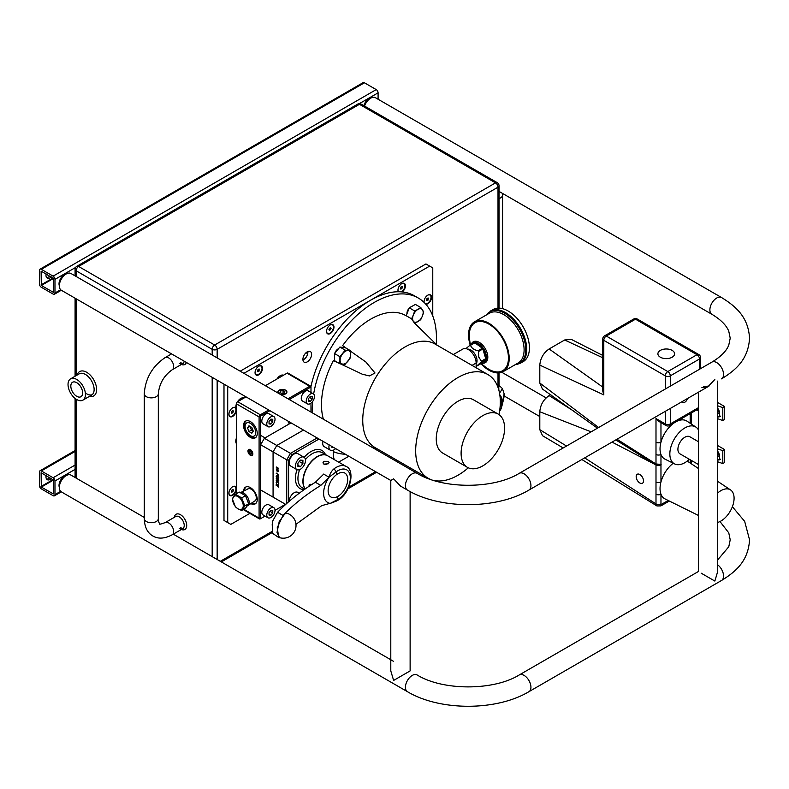 <?xml version="1.0" encoding="UTF-8"?>
<svg xmlns="http://www.w3.org/2000/svg" width="789" height="789" viewBox="0 0 789 789"><rect width="100%" height="100%" fill="white"/><g stroke="black" fill="none" stroke-linecap="round" stroke-linejoin="round"><path stroke-width="1.18" d="M49.875 477.67A6.154 3.55 -60 0 1 48.77 478.469A6.154 3.55 -60 0 1 46.571 479.051M46.117 475.501A6.154 3.55 120 0 0 47.251 479.673A6.154 3.55 120 0 0 50.328 479.367A6.154 3.55 120 0 0 51.423 478.568M41.314 488.874A2.633 1.519 60 0 1 39.45 485.649L39.45 472.009A2.633 1.519 60 0 1 39.992 470.806A2.633 1.519 60 0 1 41.314 470.934L53.119 477.749A2.633 1.519 60 0 1 54.983 480.984L54.983 494.614A2.633 1.519 60 0 1 54.441 495.817A2.633 1.519 60 0 1 53.119 495.689L41.314 488.874M41.314 487.079L41.097 472.71L53.435 480.087L53.336 493.914L41.314 487.079L53.435 480.087M49.875 276.061A6.154 3.55 -60 0 1 48.77 276.86A6.154 3.55 -60 0 1 46.571 277.442M46.117 273.891A6.154 3.55 120 0 0 47.251 278.063A6.154 3.55 120 0 0 50.328 277.758A6.154 3.55 120 0 0 51.423 276.959M39.992 269.197A2.633 1.519 60 0 1 41.314 269.325L53.119 276.14A2.633 1.519 60 0 1 54.983 279.375L54.983 293.005A2.633 1.519 60 0 1 54.441 294.208A2.633 1.519 60 0 1 53.119 294.08L41.314 287.265A2.633 1.519 60 0 1 39.45 284.03L39.45 270.4A2.633 1.519 60 0 1 39.992 269.197L363.098 82.658A2.633 1.519 60 0 1 364.419 82.786L376.225 89.601A2.633 1.519 60 0 1 378.089 92.826L378.089 99.246M41.314 285.47L41.097 271.1L53.435 278.478L53.336 292.305L41.314 285.47L53.435 278.478M76.73 382.685A8.344 4.823 -120 0 0 72.558 382.271A8.344 4.823 -120 0 0 71.276 388.967A8.344 4.823 -120 0 0 76.73 396.315A8.344 4.823 -120 0 0 80.902 396.729A8.344 4.823 -120 0 0 82.184 390.042A8.344 4.823 -120 0 0 76.73 382.685M76.73 399.55A12.299 7.101 -120 0 0 82.884 400.161A12.299 7.101 -120 0 0 84.768 390.299A12.299 7.101 -120 0 0 76.73 379.46A12.299 7.101 -120 0 0 70.576 378.848A12.299 7.101 -120 0 0 68.692 388.711A12.299 7.101 -120 0 0 76.73 399.55M82.884 400.161L91.583 395.131A12.299 7.101 -120 0 0 93.467 385.279A12.299 7.101 -120 0 0 85.429 374.44A12.299 7.101 -120 0 0 79.275 373.828L70.576 378.848M77.115 375.071A14.064 8.117 60 0 1 86.672 372.28A14.064 8.117 60 0 1 96.514 387.843A14.064 8.117 60 0 1 89.423 396.384M92.175 394.717A12.299 7.101 60 0 1 86.672 393.81M179.251 516.854A7.032 4.063 -120 0 0 175.74 516.509L165.177 522.604A7.032 4.063 -120 0 1 168.688 522.949A7.032 4.063 -120 0 1 173.284 529.143A7.032 4.063 -120 0 1 172.209 534.784L182.772 528.679A7.032 4.063 -120 0 0 183.847 523.048A7.032 4.063 -120 0 0 179.251 516.854M179.251 528.334A7.032 4.063 -120 0 0 182.772 528.679M174.349 517.308A8.787 5.069 60 0 1 180.494 514.704A8.787 5.069 60 0 1 186.697 524.941A8.787 5.069 60 0 1 181.371 529.488M183.334 528.226A7.032 4.063 60 0 1 180.494 527.614M184.182 361.175A7.032 4.063 60 0 1 182.772 363.66A7.032 4.063 60 0 1 179.251 363.315M186.411 362.467A8.787 5.069 60 0 1 181.371 364.469M180.494 362.595A7.032 4.063 -120 0 0 183.334 363.206M302.907 359.37A6.154 3.55 120 0 0 304.179 362.181A6.154 3.55 120 0 0 308.913 360.534A6.154 3.55 120 0 0 311.606 354.35A6.154 3.55 120 0 0 310.324 351.529A6.154 3.55 120 0 0 305.59 353.176A6.154 3.55 120 0 0 302.907 359.37M302.937 360.021A6.154 3.55 120 0 0 307.878 352.19A6.154 3.55 120 0 0 307.838 351.549M425.843 304.258A5.276 3.048 120 0 0 429.62 302.167A5.276 3.048 120 0 0 431.524 297.305A5.276 3.048 120 0 0 427.796 295.155A5.276 3.048 120 0 0 424.068 301.615A5.276 3.048 120 0 0 424.147 302.473M333.954 459.435A5.276 3.048 120 0 0 333.974 459.099A5.276 3.048 120 0 0 333.352 457.078M228.958 493.174A5.276 3.048 120 0 0 232.686 495.334A5.276 3.048 120 0 0 236.414 488.874A5.276 3.048 120 0 0 232.686 486.724A5.276 3.048 120 0 0 228.958 493.174M235.872 408.021A5.276 3.048 120 0 0 232.686 407.795A5.276 3.048 120 0 0 228.958 414.255A5.276 3.048 120 0 0 232.686 416.405A5.276 3.048 120 0 0 236.414 409.955A5.276 3.048 120 0 0 236.394 409.461M402.212 291.95A5.276 3.048 120 0 0 405.428 285.825A5.276 3.048 120 0 0 401.7 283.675A5.276 3.048 120 0 0 397.972 290.135A5.276 3.048 120 0 0 398.317 291.752M326.518 331.39A5.276 3.048 120 0 0 330.246 333.54A5.276 3.048 120 0 0 333.974 327.08A5.276 3.048 120 0 0 330.246 324.93A5.276 3.048 120 0 0 326.518 331.39M255.054 372.645A5.276 3.048 120 0 0 258.782 374.795A5.276 3.048 120 0 0 262.51 368.335A5.276 3.048 120 0 0 258.782 366.185A5.276 3.048 120 0 0 255.054 372.645M223.987 384.164L223.987 520.444L230.822 524.389L249.886 513.383M432.767 315.985L432.767 267.895L425.932 263.95L240.181 371.185M227.715 386.314L227.715 522.594M338.649 462.137L348.846 456.249M429.66 266.1L243.909 373.335M333.352 458.103A4.921 2.84 -60 0 1 333.471 459.149M232.568 486.793A4.921 2.84 -60 0 1 235.921 488.943A4.921 2.84 -60 0 1 232.439 494.9A4.921 2.84 -60 0 1 228.968 493.026M231.907 490.117L231.364 491.508L231.907 492.267L233.514 490.265L232.982 489.496L231.907 490.117M232.587 489.722L233.514 490.265M231.611 490.857L232.982 491.646M232.568 407.874A4.921 2.84 -60 0 1 235.921 410.024A4.921 2.84 -60 0 1 232.439 415.981A4.921 2.84 -60 0 1 228.968 414.107M231.907 411.197L231.364 412.578L231.907 413.347L233.514 411.335L232.982 410.576L231.907 411.197M232.587 410.803L233.514 411.335M231.611 411.937L232.982 412.726M330.118 325.009A4.921 2.84 -60 0 1 333.471 327.149A4.921 2.84 -60 0 1 329.989 333.106A4.921 2.84 -60 0 1 326.518 331.242M329.457 328.323L328.914 329.713L329.457 330.483L331.064 328.471L330.532 327.701L329.457 328.323M330.137 327.928L331.064 328.471M329.171 329.072L330.532 329.861M258.664 366.264A4.921 2.84 -60 0 1 262.017 368.404A4.921 2.84 -60 0 1 258.536 374.361A4.921 2.84 -60 0 1 255.064 372.497M258.003 369.577L257.461 370.968L258.003 371.737L259.611 369.725L259.078 368.956L258.003 369.577M258.684 369.183L259.611 369.725M257.707 370.327L259.078 371.116M401.571 283.754A4.921 2.84 -60 0 1 404.925 285.894A4.921 2.84 -60 0 1 401.443 291.851A4.921 2.84 -60 0 1 401.423 291.871M398.563 291.752A4.921 2.84 -60 0 1 397.972 289.987M400.911 287.068L400.368 288.458L400.911 289.228L402.528 287.216L401.986 286.446L400.911 287.068M401.591 286.673L402.528 287.216M400.625 287.817L401.986 288.606M427.668 295.234A4.921 2.84 -60 0 1 431.021 297.374A4.921 2.84 -60 0 1 427.549 303.331A4.921 2.84 -60 0 1 425.35 303.696M424.285 302.601A4.921 2.84 -60 0 1 424.068 301.467M427.007 298.548L426.464 299.938L427.007 300.708L428.624 298.696L428.082 297.926L427.007 298.548M427.687 298.153L428.624 298.696M426.721 299.297L428.082 300.086M499.585 411.316L501.074 408.84L504.141 393.819L502.465 388.661L499.545 393.169M498.845 390.082L498.766 386.413L497.277 385.545M411.562 318.825L414.56 323.234L420.655 319.782L422.431 315.985L423.762 311.931L420.774 307.523L415.399 304.416L409.294 307.868L406.187 315.718L411.562 318.825L413.337 315.018A7.466 4.31 120 0 0 413.278 321.153A7.466 4.31 120 0 0 417.825 321.636A7.466 4.31 120 0 0 422.431 315.985A7.466 4.31 120 0 0 422.48 309.85A7.466 4.31 120 0 0 417.943 309.367L414.669 310.965L409.294 307.868M420.774 307.523L417.943 309.367A7.466 4.31 120 0 0 413.337 315.018L414.669 310.965M345.109 364.311L350.424 357.782L350.484 350.701L345.118 347.604L339.872 347.042L334.556 353.571L334.487 360.652L339.862 363.749L345.109 364.311M350.484 350.701L345.237 350.148L339.872 347.042M345.237 350.148L339.921 356.667L334.556 353.571M339.921 356.667L339.862 363.749M340.108 360.336A7.466 4.31 120 0 0 342.702 364.153A7.466 4.31 120 0 0 347.979 361.175A7.466 4.31 120 0 0 350.671 354.369A7.466 4.31 120 0 0 348.087 350.553A7.466 4.31 120 0 0 342.801 353.531A7.466 4.31 120 0 0 340.108 360.336M333.974 360.889A8.787 5.069 120 0 0 335.394 361.175M323.391 419.225A69.856 40.338 120 0 1 321.478 404.609A69.856 40.338 120 0 1 333.402 360.553L362.338 374.223L369.459 375.929L375.002 372.99L365.859 361.993L342.623 345.612A69.856 40.338 120 0 1 406.305 315.886M338.511 348.708A5.188 2.988 120 0 0 334.783 353.285M334.546 354.212A5.188 2.988 120 0 0 334.447 355.267A5.188 2.988 120 0 0 334.526 356.125M411.286 306.743A5.188 2.988 120 0 0 410.004 307.463M409.146 308.252A5.188 2.988 120 0 0 406.937 313.411A5.188 2.988 120 0 0 406.956 313.795M504.595 428.171A30.751 17.752 -60 0 1 491.162 459.129A30.751 17.752 -60 0 1 467.463 467.364A30.751 17.752 -60 0 1 461.101 453.29A30.751 17.752 -60 0 1 474.524 422.332A30.751 17.752 -60 0 1 498.224 414.097A30.751 17.752 -60 0 1 504.595 428.171M467.463 467.364L442.609 453.014A30.751 17.752 -60 0 1 436.248 438.94A30.751 17.752 -60 0 1 449.671 407.982A30.751 17.752 -60 0 1 473.37 399.747L498.224 414.097M313.637 394.056A87.826 50.703 -60 0 1 356.786 315.442A87.826 50.703 -60 0 1 418.269 298.015A87.826 50.703 -60 0 1 436.465 338.225A87.826 50.703 -60 0 1 436.248 344.349M345.365 454.237A87.826 50.703 -60 0 1 333.352 451.604M312.306 412.825A87.826 50.703 -60 0 1 312.257 409.935A87.826 50.703 -60 0 1 312.671 401.443M430.192 479.268A59.846 34.548 -60 0 1 428.072 478.203A59.846 34.548 -60 0 1 415.675 450.815A59.846 34.548 -60 0 1 441.801 390.585A59.846 34.548 -60 0 1 487.908 374.558A59.846 34.548 -60 0 1 500.305 401.946A59.846 34.548 -60 0 1 499.023 414.61M468.311 467.808A59.846 34.548 -60 0 1 433.516 480.363M428.072 478.203L375.13 447.639A59.846 34.548 -60 0 1 362.743 420.251A59.846 34.548 -60 0 1 388.859 360.021A59.846 34.548 -60 0 1 434.976 343.994L487.908 374.558M371.984 447.284L371.106 446.771M344.004 347.485A8.787 5.069 120 0 0 342.623 345.612M310.935 386.62A87.826 50.703 -60 0 1 414.541 295.865L418.269 298.015M453.29 354.567L462.877 349.034A10.987 6.342 60 0 1 471.339 351.973A10.987 6.342 60 0 1 476.132 363.029L476.132 367.753M732.379 506.706L744.668 521.371L749.55 539.814C748.288 560.525 736.541 571.266 721.55 580.467L528.936 691.677C496.439 711.136 439.927 711.136 407.43 691.677L61.335 491.863A9.665 5.582 -60 0 1 59.333 487.434A9.665 5.582 -60 0 1 63.554 477.71A9.665 5.582 -60 0 1 71 475.126L144.259 517.416M400.457 486.044L393.622 478.824L390.792 480.462L61.335 290.253A9.665 5.582 120 0 1 59.333 285.825A9.665 5.582 120 0 1 63.554 276.101A9.665 5.582 120 0 1 71 273.507L417.095 473.321A9.665 5.582 120 0 0 409.649 475.915A9.665 5.582 120 0 0 405.428 485.639A9.665 5.582 120 0 0 407.43 490.068L400.457 486.044M407.923 672.179L410.122 670.906L410.122 491.557M407.292 672.544C410.911 670.453 410.911 670.453 407.292 672.544L393.622 680.434L390.792 670.906L390.792 480.462M364.528 106.061A9.665 5.582 -60 0 1 370.633 98.211A9.665 5.582 -60 0 1 375.465 97.728L721.55 297.542A9.665 5.582 -60 0 0 716.718 298.025A9.665 5.582 -60 0 0 709.883 309.86A9.665 5.582 -60 0 0 711.885 314.288L499.033 191.402M717.684 381.087L717.684 571.542L714.854 581.069L701.184 573.179C697.496 571.049 697.496 571.049 701.184 573.179M714.854 379.46C718.542 381.59 718.542 381.59 714.854 379.46L708.019 386.669L701.885 387.675M709.133 385.959L703.453 386.778M363.847 105.657A7.466 4.31 -60 0 1 368.769 98.931A7.466 4.31 -60 0 1 370.554 98.26M59.333 285.736A7.466 4.31 -60 0 1 64.303 274.71A7.466 4.31 -60 0 1 66.089 274.039M59.333 487.346A7.466 4.31 -60 0 1 64.303 476.319A7.466 4.31 -60 0 1 66.089 475.649M368.207 100.124A7.466 4.31 120 0 0 364.469 106.022M63.741 275.903A7.466 4.31 120 0 0 59.777 282.768M63.741 477.513A7.466 4.31 120 0 0 59.777 484.377M682.307 401.522A3.866 2.229 120 0 0 682.958 402.351A3.866 2.229 120 0 0 687.475 398.534M639.84 474.524A5.188 2.988 -120 0 0 637.246 474.268A5.188 2.988 -120 0 0 636.457 478.42A5.188 2.988 -120 0 0 639.84 482.986A5.188 2.988 -120 0 0 642.433 483.243A5.188 2.988 -120 0 0 643.232 479.091A5.188 2.988 -120 0 0 639.84 474.524M717.684 408.978A2.633 1.519 60 0 1 719.262 411.306A2.633 1.519 60 0 1 718.828 413.308A2.633 1.519 60 0 1 717.684 413.268M717.684 452.028A2.633 1.519 60 0 1 719.262 454.356A2.633 1.519 60 0 1 718.828 456.358A2.633 1.519 60 0 1 717.684 456.318M672.149 350.395A8.344 4.823 -0 0 0 663.056 349.349A8.344 4.823 -0 0 0 657.898 353.807A8.344 4.823 -0 0 0 660.344 357.21A8.344 4.823 -0 0 0 669.447 358.255A8.344 4.823 -0 0 0 674.595 353.807A8.344 4.823 -0 0 0 672.149 350.395M698.354 441.672L689.823 436.741A9.872 5.701 120 0 0 682.219 439.384A9.872 5.701 120 0 0 677.909 449.326A9.872 5.701 120 0 0 679.95 453.843L698.354 464.465M698.354 429.768A21.273 12.289 120 0 0 695.918 427.105A21.273 12.289 120 0 0 679.388 432.293A21.273 12.289 120 0 0 669.841 453.981A21.273 12.289 120 0 0 674.654 463.932A21.273 12.289 120 0 0 689.379 459.287M673.914 423.032A21.964 12.683 120 0 0 660.965 442.225A21.964 12.683 120 0 0 660.038 448.882A21.964 12.683 120 0 0 660.965 454.464A21.964 12.683 120 0 0 664.999 459.159L674.654 463.932M717.684 522.436A18.611 10.74 120 0 0 734.086 498.244A18.611 10.74 120 0 0 730.565 489.939A18.611 10.74 120 0 0 717.684 492.987M673.264 463.242A21.964 12.683 120 0 0 660.965 481.961A21.964 12.683 120 0 0 660.038 488.618A21.964 12.683 120 0 0 660.965 494.2A21.964 12.683 120 0 0 664.999 498.895L698.354 515.404M616.988 439.226L655.994 464.001L655.994 454.464A3.511 2.032 180 0 0 660.965 454.464L660.965 481.961A3.511 2.032 0 0 1 655.994 481.961L655.994 464.948L612.027 442.096M695.918 427.105L686.953 421.139A21.964 12.683 120 0 0 677.228 421.119M563.178 447.974L542.536 435.715L539.804 429.68L566.532 446.041M584.679 457.886L655.994 503.924L655.994 481.961M591.129 431.839L539.804 411.759C540.347 404.905 543.453 399.52 549.124 395.595L573.189 410.763M539.804 429.68L539.804 411.759M550.87 394.589L549.124 395.595M717.684 448.842A252.441 145.748 180 0 0 722.793 450.667L722.793 463.577A252.441 145.748 180 0 1 717.684 461.762M717.684 460.145L720.051 459.711L717.684 450.46M722.793 407.617L722.793 420.527L724.657 419.452L724.657 406.542L722.793 407.617A252.441 145.748 180 0 1 717.684 405.793M696.45 410.024A252.441 145.748 -0 0 0 698.354 410.882M717.684 418.712A252.441 145.748 -0 0 0 722.793 420.527M717.684 417.095L720.051 416.661L717.684 407.41M655.994 494.2A3.511 2.032 -0 0 0 660.965 494.2L660.965 503.924L661.596 504.289L668.194 500.482M602.776 357.772L564.658 339.99L549.124 348.965L602.776 387.093M564.658 339.99L571.246 339.339L602.776 355.444M597.47 428.18L542.378 388.977L539.804 383.03L539.804 365.11C540.396 358.275 543.503 352.89 549.124 348.965M665.314 389.007L665.314 375.87L603.802 340.355L603.802 394.885L539.804 365.11M539.804 383.03L598.634 427.51M655.994 454.464L655.994 418.555L665.314 423.94L665.314 411.325M722.793 463.577L724.657 462.502L724.657 449.592L722.793 450.667M719.371 455.145A2.633 1.519 60 0 1 717.684 452.935M717.684 445.568L724.657 449.592M717.684 402.518L724.657 406.542M719.371 412.095A2.633 1.519 60 0 1 717.684 409.885M720.337 416.474A6.154 3.55 60 0 1 717.684 416.138M720.337 459.523A6.154 3.55 60 0 1 717.684 459.188M669.309 501.035L660.866 505.897L656.902 505.936L655.994 503.924A3.511 2.032 0 0 0 660.965 503.924M660.965 464.948A3.511 2.032 0 0 1 655.994 464.948L615.805 439.917M661.123 464.386L655.994 464.001A3.511 2.032 180 0 0 660.965 464.001M603.802 394.885L602.776 391.137L602.776 338.915A3.511 2.032 -0 0 0 603.802 340.355A3.511 2.032 120 0 1 606.287 336.045L667.8 371.56L697.003 354.705L635.49 319.19L606.287 336.045A3.511 2.032 -120 0 0 604.532 335.877A3.511 3.511 0 0 0 602.776 338.915M691.203 413.051L691.203 423.93A3.511 2.032 -0 0 0 691.203 423.93L691.203 423.969M691.203 463.666L691.203 463.666A3.511 2.032 180 0 1 691.203 463.705L691.203 460.332M670.285 408.455L670.285 423.94A3.511 2.032 180 0 1 665.314 423.94A3.511 2.032 -60 0 0 666.044 425.547L658.48 421.178L655.994 418.555M660.965 422.618L660.965 442.225A3.511 2.032 180 0 1 655.994 442.225M476.132 363.867A8.738 5.05 -120 0 0 476.566 357.683A8.738 5.05 -120 0 0 467.581 349.172M481.083 363.591L485.521 367.043A27.684 15.977 -120 0 0 504.151 369.656A27.684 15.977 -120 0 0 506.962 348.521A27.684 15.977 -120 0 0 483.43 321.853A27.684 15.977 -120 0 0 469.583 339.438L470.362 345.01M480.896 363.68A28.729 16.589 -120 0 0 503.234 371.589L518.156 362.979A28.729 16.589 -120 0 0 522.565 339.98A28.729 16.589 -120 0 0 489.417 313.213L474.505 321.823A28.729 16.589 -120 0 0 470.096 344.823A28.729 16.589 -120 0 0 470.185 345.128M503.234 371.589A28.729 16.589 -120 0 0 507.652 348.59A28.729 16.589 -120 0 0 474.505 321.823M490.413 311.063A30.1 17.378 -120 0 1 525.139 339.102A30.1 17.378 -120 0 1 520.513 363.187L523.186 361.648A30.1 17.378 -120 0 0 527.802 337.554A30.1 17.378 -120 0 0 493.086 309.525L486.379 314.969M476.132 366.037A11.421 6.598 -120 0 0 476.704 366.096L481.053 363.581A11.421 6.598 -120 0 0 483.401 363.058A11.421 6.598 -120 0 0 485.649 359.34L481.3 361.855L476.704 366.096M481.3 361.855A11.421 6.598 -120 0 0 481.379 361.184L485.728 358.679A11.421 6.598 -120 0 0 485.156 353.916A11.421 6.598 -120 0 0 482.858 348.975L478.509 351.49A11.421 6.598 -120 0 0 478.016 350.76L482.365 348.255A11.421 6.598 -120 0 0 474.889 342.801L470.54 345.306A11.421 6.598 -120 0 0 469.968 345.257L474.317 342.742A11.421 6.598 -120 0 0 471.98 343.274A11.421 6.598 -120 0 0 470.343 345.03M478.509 351.49L478.726 357.042L481.379 361.184M470.54 345.306C471.437 348.038 473.933 349.852 478.016 350.76M465.904 348.62L469.968 345.257M481.053 363.581L485.649 359.34M485.728 358.679L482.858 348.975M482.365 348.255L474.889 342.801M279.454 390.308A4.172 2.406 0 0 0 278.231 392.064A4.172 2.406 0 0 0 280.845 394.244A4.172 2.406 0 0 0 285.342 393.711A4.172 2.406 0 0 0 286.565 392.064A4.172 2.406 0 0 0 284.03 389.796A4.172 2.406 0 0 0 279.454 390.308M252.618 453.744A3.136 1.815 -120 0 0 251.267 450.608A3.136 1.815 -120 0 0 248.86 449.72A3.136 1.815 -120 0 0 248.18 451.18A3.136 1.815 -120 0 0 249.571 454.356A3.136 1.815 -120 0 0 251.997 455.154A3.136 1.815 -120 0 0 252.618 453.744M254.403 501.222A6.993 4.044 -120 0 0 254.906 500.985A6.993 4.044 -120 0 0 256.277 497.829A6.993 4.044 -120 0 0 253.269 490.837A6.993 4.044 -120 0 0 247.904 488.874A6.993 4.044 -120 0 0 247.45 489.18M250.803 503.619A9.665 5.582 -120 0 0 255.232 503.875A9.665 5.582 -120 0 0 257.234 499.457A9.665 5.582 -120 0 0 253.013 489.732A9.665 5.582 -120 0 0 245.566 487.138A9.665 5.582 -120 0 0 243.574 491.103M246.05 486.912A9.665 5.582 -120 0 0 244.501 490.64M257.234 433.447A9.665 5.582 -120 0 0 253.013 423.723A9.665 5.582 -120 0 0 245.566 421.129A9.665 5.582 -120 0 0 243.564 425.557A9.665 5.582 -120 0 0 247.785 435.281A9.665 5.582 -120 0 0 255.232 437.875A9.665 5.582 -120 0 0 257.234 433.447M246.05 420.902A9.665 5.582 -120 0 0 244.491 425.015A9.665 5.582 -120 0 0 248.417 434.414A9.665 5.582 -120 0 0 255.675 437.56M269.937 410.684L260.962 415.872A0.878 0.503 120 0 0 260.34 416.947L260.34 518.107A0.878 0.503 120 0 0 260.962 518.472L260.34 518.827A1.756 1.016 -60 0 1 259.463 518.915A1.756 1.016 -60 0 1 259.098 518.107L259.098 416.947A1.756 1.016 -60 0 1 260.34 414.797L268.694 409.974M288.024 398.81L309.742 386.275A1.756 1.016 -60 0 1 310.619 386.186A1.756 1.016 -60 0 1 310.984 386.995L310.984 387.705A0.878 0.503 120 0 0 310.363 387.35L289.267 399.53M310.363 387.35L309.742 386.275L287.058 373.177L265.351 385.713M246.01 396.877L237.657 401.7L260.34 414.797L260.962 415.872M260.34 416.947L259.098 416.947L236.414 403.85L236.414 493.677M260.34 518.827L265.074 516.095M275.026 510.345A5.829 3.363 -60 0 1 272.481 516.213A5.829 3.363 -60 0 1 267.984 517.781A5.829 3.363 -60 0 1 266.781 515.109A5.829 3.363 -60 0 1 269.325 509.24A5.829 3.363 -60 0 1 273.822 507.682A5.829 3.363 -60 0 1 275.026 510.345L285.51 504.299M310.984 412.065L310.984 403.179M310.984 392.458L310.984 387.705M236.414 403.85A1.756 1.016 -60 0 1 237.657 401.7M287.058 373.177A1.756 1.016 -60 0 1 287.936 373.089L310.619 386.186M251.661 503.047A9.665 5.582 -120 0 0 255.675 503.569M335.611 448.606A7.15 4.123 -60 0 1 330.394 450.223A7.15 4.123 -60 0 1 328.914 446.949A7.15 4.123 -60 0 1 329.191 444.897M330.394 450.223L324.18 446.633A7.15 4.123 -60 0 1 322.701 443.359A7.15 4.123 -60 0 1 322.977 441.307M331.488 446.219L331.488 447.126L333.333 447.284M289.149 501.321A7.15 4.123 -60 0 1 292.324 494.22A7.15 4.123 -60 0 1 297.778 492.366L299.258 493.224M305.471 460.48A7.15 4.123 -60 0 1 302.355 467.68A7.15 4.123 -60 0 1 296.842 469.593A7.15 4.123 -60 0 1 295.362 466.319A7.15 4.123 -60 0 1 298.479 459.129A7.15 4.123 -60 0 1 303.992 457.216A7.15 4.123 -60 0 1 305.471 460.48M296.842 469.593L290.628 466.003A7.15 4.123 -60 0 1 289.149 462.729A7.15 4.123 -60 0 1 292.265 455.539A7.15 4.123 -60 0 1 297.778 453.626L303.992 457.216M297.926 466.496L300.412 466.713L302.907 463.626L302.907 460.312L300.412 460.086L297.926 463.182L297.926 466.496M297.926 465.283L300.412 466.713M299.268 461.526L302.907 463.626M248.348 452.827A3.462 2.002 60 0 1 248.693 449.444A3.462 2.002 60 0 1 252.45 452.097A3.462 2.002 60 0 1 252.164 455.44A3.462 2.002 60 0 1 248.348 452.827M249.117 450.973L249.196 452.669L250.478 454.158L251.681 453.951L251.602 452.245L250.32 450.756L249.117 450.973M251.05 451.604L249.196 452.669M251.661 453.478L250.478 454.158M278.428 393.267A4.527 2.614 180 0 1 277.876 392.064A4.527 2.614 180 0 1 279.198 390.17A4.527 2.614 180 0 1 284.168 389.608A4.527 2.614 180 0 1 286.92 392.064A4.527 2.614 180 0 1 285.598 393.859A4.527 2.614 180 0 1 280.223 394.303M283.054 390.594L280.608 390.979L279.947 392.389L281.742 393.425L284.188 393.05L284.849 391.63L283.054 390.594L283.054 393.228M280.608 392.774L280.608 390.979M237.972 496.587A7.466 4.31 -120 0 0 232.686 499.634A7.466 4.31 -120 0 0 237.972 508.787A7.466 4.31 -120 0 0 243.249 505.729A7.466 4.31 -120 0 0 237.972 496.587M235.408 494.259L241.681 497.889L244.827 505.976L241.681 510.444L238.061 508.905L235.408 506.814L232.272 498.727L235.408 494.259L239.225 492.06L245.507 495.679L241.681 497.889M240.694 492.573A7.466 4.31 60 0 1 243.87 493.174A7.466 4.31 60 0 1 248.713 499.634A7.466 4.31 60 0 1 247.746 505.66A7.466 4.31 60 0 1 247.608 505.749L247.499 505.808M241.681 510.444L245.507 508.234L248.643 503.767L245.507 495.679M248.643 503.767L244.827 505.976M323.865 464.129L328.204 463.814L329.102 462.512L328.204 461.358L323.855 461.299L322.957 462.798L323.865 464.129L326.311 464.484M308.953 486.399L309.268 484.367L311.221 484.9M310.185 484.259L310.333 485.482M328.125 490.709A13.837 7.989 120 0 0 328.145 491.271A13.837 7.989 120 0 0 330.995 497.04A13.837 7.989 120 0 0 338.422 496.044A13.847 7.998 120 0 0 347.052 483.835A13.847 7.998 120 0 0 344.842 473.055A13.847 7.998 120 0 0 337.416 474.051A13.837 7.989 120 0 0 336.568 474.633A13.847 7.998 120 0 0 328.638 486.823A13.847 7.998 120 0 0 330.995 497.05A13.847 7.998 120 0 0 337.574 496.557L337.564 496.557A13.847 7.998 120 0 0 338.422 496.054A13.837 7.989 120 0 0 347.693 478.824A13.837 7.989 120 0 0 344.832 473.065A13.837 7.989 120 0 0 337.416 474.061A13.847 7.998 120 0 0 336.568 474.633L336.203 471.832L329.052 477.227C330.039 473.508 331.715 470.688 334.082 468.774L336.203 471.832A17.575 10.149 120 0 1 337.278 471.092A17.575 10.149 120 0 1 350.326 477.148A17.575 10.149 120 0 1 338.55 499.013A17.575 10.149 120 0 1 337.475 499.644L337.574 496.557M334.082 468.774A2.633 1.302 -126.4 0 0 334.072 468.774A20.208 11.667 -60 0 1 335.315 467.916A20.208 11.667 -60 0 1 346.154 466.477L327.543 455.726A20.208 11.667 120 0 0 316.705 457.176A20.208 11.667 120 0 0 305.264 488.904M335.443 500.818L332.494 502.475M295.974 524.32L321.734 505.641L329.999 503.372A20.208 11.667 -60 0 1 330.256 503.412L337.475 499.654L336.864 500.897L330.256 503.412M278.793 537.575L272.599 533.325L272.747 520.908L277.55 512.298C288.281 501.202 300.885 491.192 315.373 482.257L323.382 474.436A20.208 11.667 120 0 0 323.618 474.09L329.052 477.227A20.208 11.667 -60 0 1 328.826 477.572L320.807 485.393C306.024 494.565 293.419 504.575 282.985 515.434L277.205 527.792L278.813 537.585L280.401 537.871M328.826 477.572A20.218 11.677 120 0 0 329.999 503.372M284.799 513.945L279.198 521.598L277.038 532.368L279.533 537.634A12.742 12.742 0 0 0 295.303 529.675A12.742 12.742 0 0 0 287.965 513.609A12.742 6.036 111.6 0 0 284.799 513.945M283.507 375.229A7.032 4.063 120 0 0 280.223 375.692A7.032 4.063 120 0 0 276.939 379.026M244.057 398.011A7.032 4.063 120 0 0 240.763 398.475A7.032 4.063 120 0 0 237.459 401.828M236.414 403.938A7.032 4.063 120 0 0 236.414 409.501M236.414 438.092A7.032 4.063 120 0 0 236.414 443.655M327.425 455.657A20.208 11.667 120 0 0 327.297 455.588A20.208 11.667 120 0 0 317.198 456.584A20.208 11.667 120 0 0 304.643 472.433A20.208 11.667 120 0 0 305.175 488.963M277.472 481.448L278.764 483.736L278.251 484.693L278.507 483.578L277.462 481.694L276.406 482.375L276.673 483.785L276.15 482.227L276.584 481.3L277.472 481.448M278.764 483.736L278.27 484.278M278.093 484.377L278.744 483.44M277.669 481.576L276.406 482.375M276.406 482.286L276.584 481.3M276.406 476.359L277.452 475.54L278.764 477.799L277.462 478.568L276.15 476.309L277.452 475.54M278.764 477.799L277.698 478.42M277.047 471.96L277.294 471.003M276.219 467.177L278.704 468.36L277.679 468.025L277.679 469.494L278.704 470.343L276.219 468.913L277.432 469.347L277.432 467.877L276.436 467.049M285.677 504.398L273.073 497.119L273.073 451.919L276.801 445.469L303.489 430.054L276.801 445.469L264.374 438.289L260.646 444.749L260.646 489.949L276.801 499.279M286.742 503.431L286.742 459.809L260.646 444.749M276.219 469.899L278.704 471.339L276.436 469.771M276.219 473.321L278.704 474.505L278.704 475.905L278.448 474.613L277.679 474.169L277.432 475.165L277.432 474.021L276.436 473.193M276.219 478.696L278.704 479.87L278.665 481.083L278.034 481.29L277.363 479.89L276.219 480.284L277.363 479.564L276.436 478.568M276.219 485.728L276.219 484.101L278.704 485.541L278.704 487.158L277.679 485.205L277.432 486.428L277.432 485.057L276.475 484.515L276.219 485.728L276.466 484.249M333.352 459.08L333.352 450.184M319.022 439.029L291.792 454.75L288.606 460.263L288.606 501.794M288.606 460.263L286.742 459.809L290.47 453.359L276.801 445.469L273.073 451.919L273.073 497.119M291.792 454.75L290.47 453.359L317.158 437.954M277.679 469.465L277.679 467.769M278.695 474.495L278.448 475.757M277.679 473.913L277.432 475.165M278.507 478.578L277.708 478.43M276.406 476.171L276.663 475.392M277.698 475.659L276.406 476.448L277.462 478.312L278.507 477.661L277.452 475.806L276.406 476.448M277.708 478.164L278.764 477.513L277.708 478.164M277.462 478.312L278.744 477.523M278.921 480.935L278.29 481.152M277.61 479.742L276.219 480.284M277.846 479.377L278.034 481.034L278.695 479.87M278.034 481.034L278.448 479.988L277.62 479.505M278.349 484.229L278.764 483.43L278.349 484.229M277.708 481.546L276.653 482.237L277.708 481.546M276.406 482.089L276.84 481.152M278.695 485.541L278.448 487.01M277.679 484.949L277.432 486.428M291.062 422.884L264.374 438.289M275.026 419.225A5.829 3.363 -60 0 1 272.481 425.093A5.829 3.363 -60 0 1 267.984 426.662A5.829 3.363 -60 0 1 266.781 423.989A5.829 3.363 -60 0 1 269.325 418.121A5.829 3.363 -60 0 1 273.822 416.562A5.829 3.363 -60 0 1 275.026 419.225M267.984 426.662L263.013 423.792A5.829 3.363 -60 0 1 261.81 421.119A5.829 3.363 -60 0 1 264.354 415.251A5.829 3.363 -60 0 1 268.852 413.692L273.822 416.562M269.039 423.93L270.903 424.097L272.767 421.78L272.767 419.294L270.903 419.127L269.039 421.444L269.039 423.93M269.039 423.022L270.903 424.097M270.035 420.202L272.767 421.78M267.984 517.781L263.013 514.911A5.829 3.363 -60 0 1 261.81 512.239A5.829 3.363 -60 0 1 264.354 506.37A5.829 3.363 -60 0 1 268.852 504.812L273.822 507.682M269.039 515.049L270.903 515.217L272.767 512.899L272.767 510.414L270.903 510.246L269.039 512.564L269.039 515.049M269.039 514.142L270.903 515.217M270.035 511.321L272.767 512.899M314.486 396.453A5.829 3.363 -60 0 1 311.931 402.321A5.829 3.363 -60 0 1 307.444 403.879A5.829 3.363 -60 0 1 306.24 401.207A5.829 3.363 -60 0 1 308.785 395.338A5.829 3.363 -60 0 1 313.272 393.78A5.829 3.363 -60 0 1 314.486 396.453M307.444 403.879L302.473 401.009A5.829 3.363 -60 0 1 301.26 398.337A5.829 3.363 -60 0 1 303.814 392.468A5.829 3.363 -60 0 1 308.302 390.91L313.272 393.78M308.499 401.147L310.363 401.315L312.227 398.997L312.227 396.512L310.363 396.344L308.499 398.662L308.499 401.147M308.499 400.24L310.363 401.315M309.495 397.419L312.227 398.997M245.073 426.425A7.535 4.349 60 0 1 246.701 422.943A7.535 4.349 60 0 1 252.48 425.044A7.535 4.349 60 0 1 255.725 432.579A7.535 4.349 60 0 1 254.236 435.982A7.535 4.349 60 0 1 248.407 434.058A7.535 4.349 60 0 1 245.073 426.425M248.959 425.804L247.529 427.845L248.959 431.544L251.829 433.2L253.269 431.159L251.829 427.46L248.959 425.804M253.269 431.159L251.444 430.104L250.014 426.405L247.529 427.845M251.444 430.104L248.959 431.544M75.083 451.446L41.314 470.934M75.083 465.076L53.119 477.749M75.083 469.376L54.983 480.984M60.654 491.34L54.983 494.614M53.119 479.544L41.008 486.537M364.419 82.786L41.314 269.325M376.225 89.601L53.119 276.14M378.089 92.826L359.311 103.665M75.616 267.461L54.983 279.375M60.654 289.731L54.983 293.005M53.119 277.935L41.008 284.928M220.299 561.314L272.422 531.224M348.748 487.158L375.564 471.674M394.904 460.51L396.167 459.78M498.007 385.101L498.007 372.941M498.007 308.124L498.007 187.18L217.153 349.32L217.153 357.89M217.153 380.219L217.153 559.5M212.182 355.02L212.182 349.32A3.511 2.032 0 0 0 217.153 349.32A3.511 2.032 60 0 0 214.667 345.02L495.522 182.87L359.449 104.306L78.594 266.455L214.667 345.02A3.511 2.032 120 0 0 212.182 349.32L76.109 270.765L76.109 276.456M212.182 556.63L212.182 377.349M76.109 298.784L76.109 375.653M76.109 399.165L76.109 478.075M75.083 269.325A3.511 2.032 0 0 0 76.109 270.765A3.511 2.032 120 0 1 78.594 266.455A3.511 2.032 60 0 0 76.839 266.278A3.511 3.511 0 0 0 75.083 269.325L75.083 275.864M357.683 104.138A3.511 2.032 60 0 1 359.449 104.306A3.511 2.032 120 0 1 361.204 104.138A3.511 3.511 0 0 0 357.683 104.138L76.839 266.278M495.522 182.87A3.511 2.032 60 0 1 498.007 187.18A3.511 2.032 180 0 0 499.033 185.74A3.511 3.511 0 0 0 497.277 182.693A3.511 2.032 120 0 0 495.522 182.87M305.008 353.847L307.878 352.2M158.323 393.81A7.032 4.063 0 0 1 153.983 397.557A7.032 4.063 0 0 1 146.32 396.68A7.032 4.063 0 0 1 144.259 393.81C145.363 378.345 152.336 366.264 165.177 357.585A7.032 4.063 60 0 1 168.688 357.93A7.032 4.063 60 0 1 173.284 364.123A7.032 4.063 60 0 1 172.209 369.765C163.925 375.663 159.299 383.681 158.323 393.81L158.323 518.649C158.481 521.499 159.003 523.225 159.901 523.827C158.885 524.596 160.64 524.182 165.177 522.604M172.209 534.784C164.674 538.749 158.224 539.163 152.879 535.997C147.464 532.94 144.594 527.16 144.259 518.649A7.032 4.063 0 0 0 146.32 521.519A7.032 4.063 0 0 0 153.983 522.397A7.032 4.063 0 0 0 158.323 518.649M502.504 193.404L502.554 195.07A7.032 4.063 180 0 1 499.033 198.581M500.068 407.223A12.368 7.14 120 0 0 501.774 400.24A12.368 7.14 120 0 0 499.841 395.023M498.766 386.413A2.633 1.519 -60 0 1 500.068 386.294L496.735 384.371M476.132 363.029L472.039 365.396M721.55 580.467A9.665 5.582 -120 0 0 723.552 576.049A9.665 5.582 -120 0 0 717.684 564.845M528.936 691.677A9.665 5.582 -120 0 0 530.938 687.249A9.665 5.582 -120 0 0 524.103 675.414A9.665 5.582 -120 0 0 519.27 674.94C493.638 690.868 442.728 690.868 417.095 674.94A9.665 5.582 -60 0 0 409.649 677.524A9.665 5.582 -60 0 0 405.428 687.249A9.665 5.582 -60 0 0 407.43 691.677M711.885 314.288C720.811 319.673 726.442 325.334 728.77 331.242L730.219 338.205L728.77 345.158C726.442 351.075 720.811 356.727 711.885 362.121A9.665 5.582 60 0 1 716.718 362.595A9.665 5.582 60 0 1 723.552 374.43A9.665 5.582 60 0 1 721.55 378.858C736.541 369.656 748.288 358.916 749.55 338.205C748.288 317.494 736.541 306.753 721.55 297.542M417.095 473.321C442.728 489.259 493.638 489.259 519.27 473.321A9.665 5.582 60 0 1 524.103 473.804A9.665 5.582 60 0 1 530.938 485.639A9.665 5.582 60 0 1 528.936 490.068C496.439 509.516 439.927 509.516 407.43 490.068M690.168 463.015L690.168 459.74M690.168 423.279L690.168 413.643M699.488 369.272L699.488 359.005L670.285 375.87L670.285 386.137M666.044 425.547A3.511 3.511 0 0 0 669.555 425.547A3.511 2.032 -120 0 0 670.285 423.94L698.354 407.735M698.768 354.527A3.511 2.032 120 0 0 697.003 354.705A3.511 2.032 -120 0 1 699.488 359.005A3.511 2.032 180 0 0 700.524 357.575A3.511 3.511 0 0 0 698.768 354.527L637.246 319.012A3.511 2.032 120 0 0 635.49 319.19A3.511 2.032 -120 0 0 633.735 319.012L604.532 335.877M667.8 371.56A3.511 2.032 120 0 0 665.314 375.87A3.511 2.032 180 0 0 670.285 375.87A3.511 2.032 -120 0 0 667.8 371.56M660.866 505.897A3.511 2.032 -120 0 0 661.596 504.289M483.095 363.216A12.032 6.943 -120 0 0 487.168 353.018A12.032 6.943 -120 0 0 479.604 342.584A12.032 6.943 -120 0 0 471.684 343.452M483.401 363.058L484.071 362.664A11.421 6.598 -120 0 0 485.827 353.521A11.421 6.598 -120 0 0 472.65 342.88L471.98 343.274M515.256 364.656A29.735 17.171 -120 0 0 524.143 339.507A29.735 17.171 -120 0 0 506.114 314.14A29.735 17.171 -120 0 0 486.517 314.89M243.752 509.25L259.098 518.107L260.34 518.107M315.373 482.257L320.807 485.393M277.55 512.298L282.985 515.434M304.159 457.324A21.964 12.683 -60 0 1 310.984 451.564A21.964 12.683 -60 0 1 325.393 454.484M327.297 455.588L322.326 452.718A20.208 11.667 120 0 0 312.227 453.714A20.208 11.667 120 0 0 305.412 459.642M299.662 469.613A20.208 11.667 120 0 0 302.118 487.72L304.761 489.249M304.337 489.545A21.964 12.683 -60 0 1 297.019 469.682M75.083 450.549L39.992 470.806M61.315 491.853L54.441 495.817M61.315 290.244L54.441 294.208M75.083 477.473L75.083 398.415M75.083 376.254L75.083 298.193M221.324 561.916L272.511 532.358M347.979 488.795L376.6 472.266M395.93 461.101L397.192 460.382M497.277 182.693L361.204 104.138M499.033 385.693L499.033 372.891M499.033 308.114L499.033 185.74M172.209 369.765L182.772 363.66M144.259 393.81L144.259 518.649M165.177 357.585L171.568 353.896M502.554 195.07L502.554 308.647M502.465 388.661L500.068 386.294M504.141 393.819C505.138 393.415 502.1 405.822 501.074 408.84L501.074 408.84M377.339 448.911L372.438 447.55M437.175 345.266L414.639 323.194M717.684 559.914L728.77 546.767L730.219 539.814L728.77 532.851L719.982 521.539M539.804 416.543L504.21 395.999M393.622 661.379L173.274 534.163M698.354 392.251L698.354 571.542L519.27 674.94M546.146 397.883L501.784 372.27M711.885 362.121L519.27 473.321M708.019 386.669L528.936 490.068M730.565 489.939L717.684 481.349M698.354 468.469L687.258 461.082M656.902 505.936L581.848 459.514M637.246 319.012A3.511 3.511 0 0 0 633.735 319.012M700.524 357.575L700.524 368.68M669.555 425.547L698.354 408.919M520.513 363.187L515.109 364.735M259.463 518.915L243.239 509.546M289.81 423.604L288.281 422.726M265.045 437.905L260.34 435.193M255.429 500.542L247.746 505.66M248.555 488.638L240.645 492.553M336.854 500.897L338.106 500.157C350.681 493.174 355.336 469.899 346.154 466.477M272.599 533.325L272.215 524.399"/></g></svg>
